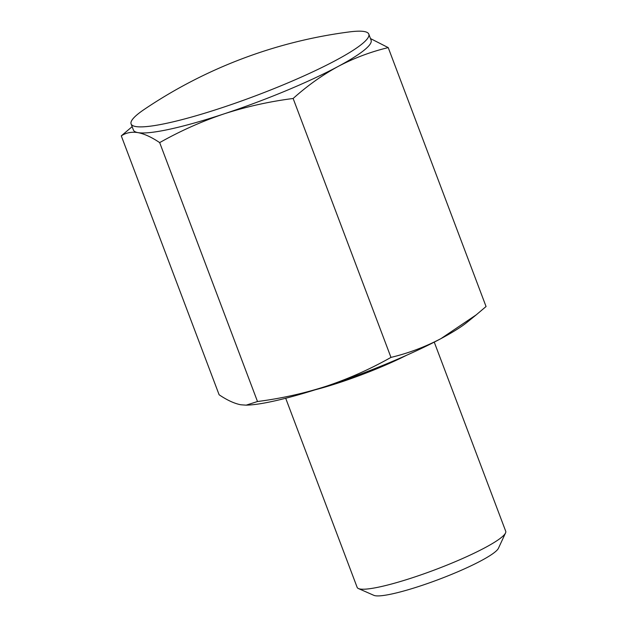 <?xml version="1.0" encoding="UTF-8"?>
<svg xmlns="http://www.w3.org/2000/svg" width="627" height="627" viewBox="0 0 627 627"><rect width="100%" height="100%" fill="white"/><g stroke="black" fill="none" stroke-linecap="round" stroke-linejoin="round"><path stroke-width="0.94" d="M293.138 98.486C307.355 85.727 322.364 75.036 338.18 66.423A127.054 17.681 159.3 0 1 223.902 113.926A127.054 17.681 159.3 0 1 137.971 132.618C131.623 131.623 126.058 132.705 121.285 135.871L219.121 394.775C227.139 400.191 234.373 403.529 240.815 404.776L246.152 405.16L257.501 401.523L159.673 142.611C180.294 130.972 201.706 121.403 223.902 113.926C246.192 106.7 269.273 101.55 293.138 98.486L390.974 357.398C408.428 353.213 425.106 346.943 441.016 338.588A127.054 17.681 159.3 0 1 326.745 386.083C304.448 393.309 281.374 398.458 257.501 401.523M131.106 123.942A127.054 17.681 159.3 0 1 144.398 109.31A476.442 476.442 0 0 1 349.153 31.946A127.054 17.681 159.3 0 1 368.801 34.117A127.054 17.681 159.3 0 1 256.2 95.57A127.054 17.681 159.3 0 1 131.106 123.942L133.402 130.024A127.054 17.681 159.3 0 0 137.971 132.618C144.422 133.864 151.656 137.203 159.673 142.611M121.285 135.871L131.074 127.579M390.974 357.398C370.353 369.037 348.941 378.606 326.745 386.083A127.054 17.681 159.3 0 1 247.877 405.089L246.152 405.16M368.801 34.117L371.098 40.206A127.054 17.681 159.3 0 1 338.18 66.423C354.098 58.06 370.784 51.79 388.223 47.613L486.058 306.525L476.269 314.817L441.016 338.588A127.054 17.681 159.3 0 0 467.139 322.239L476.269 314.817M388.223 47.613L370.486 38.576M434.252 342.123L505.715 531.241A79.41 11.051 159.3 0 1 505.527 532.974L498.426 548.296A67.23 9.358 159.3 0 1 439.002 579.348A67.23 9.358 159.3 0 1 373.896 595.352L358.44 588.557A79.41 11.051 159.3 0 1 357.155 587.381L285.693 398.255M505.527 532.974A79.41 11.051 159.3 0 1 435.342 569.653A79.41 11.051 159.3 0 1 358.44 588.557M406.398 355.352A79.41 11.051 159.3 0 1 315.334 389.759M132.148 126.701L131.074 127.571"/></g></svg>
